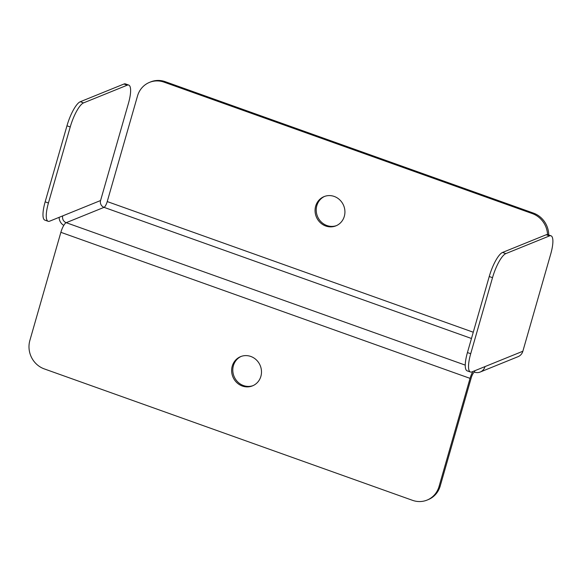 <?xml version="1.0" encoding="UTF-8"?>
<svg xmlns="http://www.w3.org/2000/svg" width="582" height="582" viewBox="0 0 582 582"><rect width="100%" height="100%" fill="white"/><g stroke="black" fill="none" stroke-linecap="round" stroke-linejoin="round"><path stroke-width="0.87" d="M60.87 232.32L470.045 378.365L439.039 486.516A22.545 21.134 -112.1 0 1 427.05 500.098A22.545 21.134 -112.1 0 1 412.522 500.331L44.261 368.893A22.545 21.134 -112.1 0 1 29.864 340.463L60.87 232.32A9.014 2.408 -70.4 0 1 66.203 222.688L465.244 365.118M439.039 486.516L440.203 486.043L471.216 377.893A5.413 1.448 -70.4 0 1 474.41 372.116A9.014 8.454 -112.1 0 0 480.223 372.022A9.014 8.454 -112.1 0 0 485.017 366.587L471.922 371.898A22.545 6.024 109.6 0 1 470.402 372.007L467.128 370.836A22.545 6.024 -70.4 0 1 467.433 352.561L470.707 353.725L492.51 277.687L489.236 276.515L467.433 352.561M474.81 370.727L474.41 372.116M470.045 378.365A9.014 2.408 -70.4 0 1 472.933 371.491M471.464 338.491L104.04 207.352A5.413 5.071 67.9 0 1 100.577 200.528L128.44 103.363A22.545 6.024 109.6 0 0 128.746 85.081A22.545 6.024 109.6 0 0 127.225 85.19L83.568 102.89A22.545 6.024 109.6 0 0 70.24 126.963L66.966 125.799L45.156 201.838L48.43 203.009A22.545 6.024 109.6 0 0 48.131 221.291A22.545 6.024 109.6 0 0 49.652 221.182L62.747 215.871A5.413 5.071 -112.1 0 0 66.203 222.688L104.04 207.352A5.413 1.448 109.6 0 0 107.234 201.568L137.519 95.957A22.545 21.134 -112.1 0 1 149.509 82.375A22.545 21.134 -112.1 0 1 164.037 82.142L532.297 213.579L533.461 213.107A22.545 21.134 67.9 0 1 548.739 234.99M325.753 226.012A15.779 14.79 -112.1 0 0 335.923 225.852A15.779 14.79 -112.1 0 0 343.7 205.672A15.779 14.79 -112.1 0 0 324.065 196.607A15.779 14.79 -112.1 0 0 315.088 211.462A15.779 14.79 -112.1 0 0 325.753 226.012M547.546 234.582A22.545 21.134 -112.1 0 0 532.297 213.579M149.509 82.375L150.673 81.902A22.545 21.134 67.9 0 1 165.201 81.669L533.461 213.107M336.505 225.605A15.779 14.79 67.9 0 1 326.917 225.54A15.779 14.79 67.9 0 1 316.273 211.324A15.779 14.79 67.9 0 1 324.654 196.381M253.068 385.619A15.779 14.79 67.9 0 1 243.487 385.56A15.779 14.79 67.9 0 1 232.844 371.345A15.779 14.79 67.9 0 1 241.217 356.395M440.203 486.043A22.545 21.134 67.9 0 1 428.214 499.625L427.05 500.098M242.323 386.033A15.779 14.79 -112.1 0 0 252.493 385.866A15.779 14.79 -112.1 0 0 260.27 365.685A15.779 14.79 -112.1 0 0 240.635 356.62A15.779 14.79 -112.1 0 0 231.658 371.483A15.779 14.79 -112.1 0 0 242.323 386.033M59.124 217.341A9.014 8.454 -112.1 0 0 63.787 225.394M66.966 125.799A22.545 6.024 -70.4 0 1 80.294 101.726L83.568 102.89M127.225 85.19L123.951 84.026L80.294 101.726M123.951 84.026A22.545 6.024 -70.4 0 1 125.472 83.917L128.746 85.081M48.131 221.291L44.858 220.12A22.545 6.024 -70.4 0 1 45.156 201.838M48.43 203.009L70.24 126.963M489.236 276.515A22.545 6.024 -70.4 0 1 502.564 252.443L505.838 253.614L549.495 235.914A22.545 6.024 109.6 0 1 551.016 235.805A22.545 6.024 109.6 0 1 550.71 254.087L522.854 351.244A9.014 8.454 67.9 0 1 518.053 356.679L480.223 372.022M505.838 253.614A22.545 6.024 109.6 0 0 492.51 277.687M470.707 353.725A22.545 6.024 109.6 0 0 470.402 372.007M502.564 252.443L546.222 234.742A22.545 6.024 -70.4 0 1 547.742 234.633L551.016 235.805M107.234 201.568L473.261 332.22M165.201 81.669L164.037 82.142M100.577 200.528L62.747 215.871M522.854 351.244L485.017 366.587M549.495 235.914L546.222 234.742"/></g></svg>
